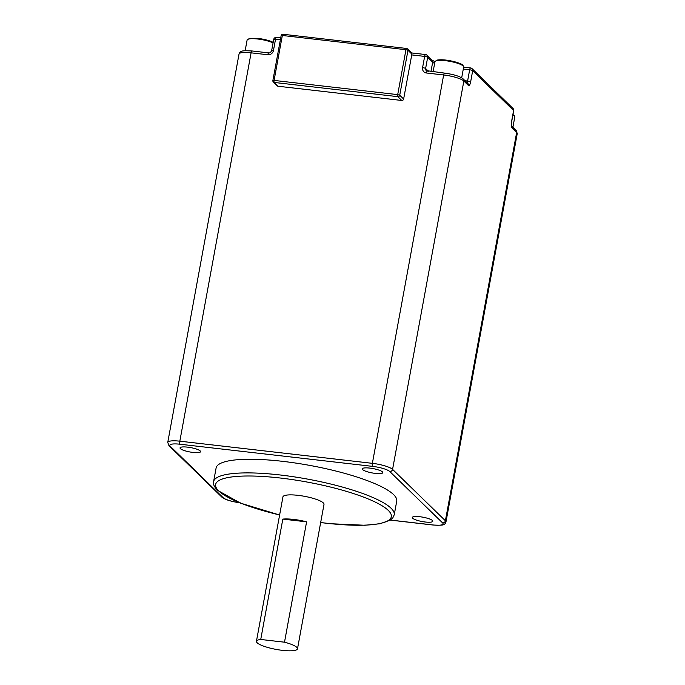 <?xml version="1.0" encoding="UTF-8"?>
<svg xmlns="http://www.w3.org/2000/svg" width="685" height="685" viewBox="0 0 685 685"><rect width="100%" height="100%" fill="white"/><g stroke="black" fill="none" stroke-linecap="round" stroke-linejoin="round"><path stroke-width="1.03" d="M180.395 448.649A10.438 2.209 -169.6 0 0 191.466 452.228A10.438 2.209 -169.6 0 0 200.559 451.672A10.438 2.209 -169.6 0 0 200.2 450.927A10.438 2.209 -169.6 0 0 189.12 447.348A10.438 2.209 -169.6 0 0 180.035 447.904A10.438 2.209 -169.6 0 0 180.395 448.649M362.639 469.61A10.438 2.209 -169.6 0 0 373.719 473.181A10.438 2.209 -169.6 0 0 382.812 472.633A10.438 2.209 -169.6 0 0 382.453 471.888A10.438 2.209 -169.6 0 0 371.373 468.309A10.438 2.209 -169.6 0 0 362.279 468.865A10.438 2.209 -169.6 0 0 362.639 469.61M320.666 522.561L330.478 523.725L364.908 525.258L379.884 523.751L390.15 520.198L392.839 517.826L394.235 514.795L396.735 501.155A91.824 19.463 -169.6 0 0 393.584 494.604A91.824 19.463 -169.6 0 0 296.1 463.128A91.824 19.463 -169.6 0 0 216.1 468.001L213.6 481.641C212.761 483.559 214.02 486.436 217.385 490.263L240.555 503.158L279.617 515.026M412.635 518.228A10.438 2.209 -169.6 0 0 423.715 521.807A10.438 2.209 -169.6 0 0 432.809 521.251A10.438 2.209 -169.6 0 0 432.449 520.514A10.438 2.209 -169.6 0 0 421.369 516.935A10.438 2.209 -169.6 0 0 412.284 517.483A10.438 2.209 -169.6 0 0 412.635 518.228M297.495 648.823L323.996 504.391A20.867 4.427 -169.6 0 0 323.286 502.901A20.867 4.427 -169.6 0 0 301.126 495.752A20.867 4.427 -169.6 0 0 282.948 496.856L256.438 641.288A20.867 4.427 -169.6 0 0 257.158 642.778A20.867 4.427 -169.6 0 0 279.309 649.937A20.867 4.427 -169.6 0 0 297.495 648.823A20.867 4.427 -169.6 0 0 296.776 647.334A20.867 4.427 -169.6 0 0 284.506 642.196L306.597 521.842A20.867 4.427 -169.6 0 0 282.819 519.102L260.737 639.465A20.867 4.427 -169.6 0 0 256.438 641.288M282.819 519.102L306.597 521.842M260.737 639.465L284.506 642.196M276.62 37.478A2.5 0.736 96.6 0 0 276.457 37.392A2.5 0.736 96.6 0 0 275.524 39.251L273.461 50.484A2.5 0.531 -169.6 0 0 271.645 50.664C270.669 52.445 269.71 53.19 268.76 52.899A2.5 0.736 96.6 0 0 267.826 54.749L251.104 52.831A16.697 3.536 -169.6 0 0 239.031 54.046L167.756 442.399L168.955 445.661L221.777 497.036C224.988 499.656 231.196 501.6 240.409 502.867M401.752 100.472L397.839 96.662L274.231 82.448A1.67 0.497 -83.4 0 1 274.086 80.419L397.702 94.633A1.67 0.497 96.6 0 0 397.839 96.662A1.67 1.558 -45.8 0 0 399.723 95.241L397.702 94.633L405.948 49.705L282.34 35.483A1.67 0.497 -83.4 0 1 282.965 34.25L406.573 48.464A1.67 1.67 0 0 1 407.549 48.926A1.67 1.558 -45.8 0 0 406.676 48.524A1.67 0.497 96.6 0 0 406.573 48.464A1.67 0.497 96.6 0 0 405.948 49.705L407.969 50.305A1.67 1.558 -45.8 0 0 407.549 48.926L411.462 52.736A1.67 1.558 134.2 0 1 411.882 54.115L403.636 99.042A1.67 1.558 134.2 0 1 401.752 100.472L278.144 86.25A1.67 1.558 134.2 0 1 277.271 85.848L273.358 82.037A1.67 1.558 -45.8 0 0 274.231 82.448L278.144 86.25M281.184 35.723L281.133 35.611A1.67 1.67 0 0 1 282.965 34.25A1.67 0.497 -83.4 0 1 283.068 34.301M272.938 80.659A1.67 1.558 -45.8 0 0 273.358 82.037A1.67 1.67 0 0 1 272.878 80.539L272.938 80.659M274.086 80.419L272.878 80.539L281.133 35.611L282.34 35.483L274.086 80.419M427.26 71.171A2.5 2.329 134.2 0 1 425.616 68.543L427.68 57.309A2.5 2.329 134.2 0 0 425.745 54.629A2.5 0.736 96.6 0 0 425.591 54.543A2.5 0.736 96.6 0 0 424.649 56.401A2.5 0.531 10.4 0 1 427.68 57.309L432.68 62.172L430.959 71.548M390.373 520.052L432.8 524.933A14.188 3.005 -169.6 0 0 442.578 522.886A2.5 2.329 -45.8 0 0 445.396 520.754L516.678 132.393L511.96 127.804A5.009 1.481 -83.4 0 1 511.532 121.724L513.596 110.49A2.5 0.531 10.4 0 1 513.681 110.67A2.5 2.5 0 0 0 512.971 108.418A2.5 2.329 134.2 0 1 513.596 110.49L472.684 70.701A2.5 2.329 134.2 0 0 470.749 68.02A2.5 0.736 96.6 0 0 470.595 67.943A2.5 0.736 96.6 0 0 469.662 69.793A2.5 0.531 10.4 0 1 472.684 70.701L470.629 81.935A2.5 0.531 -169.6 0 0 467.598 81.027A2.5 0.736 -83.4 0 1 467.024 82.654M442.578 522.886L389.756 471.511A14.188 3.005 -169.6 0 0 372.589 466.374L180.035 444.231A14.188 3.005 -169.6 0 0 170.265 446.269A2.5 2.329 134.2 0 1 168.955 445.661M170.265 446.269L223.087 497.644A2.5 2.329 134.2 0 1 221.777 497.036M223.087 497.644A14.188 3.005 -169.6 0 0 239.339 502.679M394.235 514.795A91.824 19.463 -169.6 0 0 391.084 508.244A91.824 19.463 -169.6 0 0 293.6 476.769A91.824 19.463 -169.6 0 0 213.6 481.641M320.674 522.501A89.324 18.932 -169.6 0 0 388.258 510.376A89.324 18.932 -169.6 0 0 280.216 478.01A89.324 18.932 -169.6 0 0 218.686 490.88A89.324 18.932 -169.6 0 0 279.626 514.966M389.756 471.511A2.5 2.329 -45.8 0 0 392.573 469.379A16.697 3.536 -169.6 0 0 372.375 463.334L179.83 441.183A16.697 3.536 -169.6 0 0 167.756 442.399M372.589 466.374A2.5 0.736 -83.4 0 1 372.375 463.334L443.657 74.973L426.464 72.995A5.009 4.667 134.2 0 1 422.585 67.635L424.649 56.401L411.736 54.911M180.035 444.231A2.5 0.736 -83.4 0 1 179.83 441.183L251.104 52.831A2.5 0.736 -83.4 0 1 252.037 50.973C240.683 50.399 240.367 50.981 239.031 54.046M273.794 39.61A2.5 0.531 10.4 0 1 273.709 39.43A2.5 0.531 10.4 0 1 275.524 39.251L280.362 39.807M273.461 50.484A5.009 4.667 134.2 0 1 267.826 54.749M411.882 54.115L407.969 50.305L399.723 95.241L403.636 99.042M428.408 71.257L425.616 68.543A2.5 0.531 -169.6 0 0 422.585 67.635M411.642 52.942L425.591 54.543A2.5 2.5 0 0 1 427.046 55.237L432.047 60.1A2.5 2.329 134.2 0 1 432.68 62.172A15.113 3.202 -169.6 0 0 434.624 63.448M463.291 69.065L469.662 69.793L467.598 81.027L465.055 80.736M432.8 524.933A2.5 0.736 96.6 0 0 432.963 525.01C444.317 525.592 444.633 525.01 445.969 521.944A16.697 3.536 -169.6 0 0 445.396 520.754L392.573 469.379L463.848 81.027A16.697 3.536 -169.6 0 0 443.657 74.973A2.5 0.736 -83.4 0 1 444.591 73.115L426.25 70.606M470.629 81.935A5.009 1.481 -83.4 0 1 468.437 85.479L463.848 81.027A2.5 2.329 -45.8 0 0 463.223 78.955C460.012 76.335 453.804 74.391 444.591 73.115M390.287 520.103L432.963 525.01A2.5 0.736 96.6 0 0 433.134 524.967M517.244 133.584A16.697 3.536 -169.6 0 0 516.678 132.393A2.5 2.329 -45.8 0 0 516.045 130.33L517.244 133.584L445.969 521.944M511.96 127.804A2.5 2.329 -45.8 0 0 511.558 126.006M511.327 125.74L511.626 121.904A2.5 0.531 -169.6 0 0 511.532 121.724M512.877 115.054A14.608 3.1 10.4 0 1 514.769 117.075L512.894 127.264M512.962 114.609A13.777 2.92 10.4 0 1 514.092 115.868M426.464 72.995A2.5 0.736 -83.4 0 1 427.397 71.137M463.223 78.955L467.804 83.416A2.5 2.329 134.2 0 1 468.437 85.479M434.932 61.761A14.608 3.1 10.4 0 1 447.656 60.982A14.608 3.1 10.4 0 1 463.163 65.991A14.608 3.1 10.4 0 1 463.668 67.036L462.957 65.306C463.736 64.784 459.712 63.311 450.884 60.879C445.224 59.775 440.703 59.501 437.33 60.057L434.932 61.761L433.091 71.797M435.994 60.879A13.777 2.92 10.4 0 1 448.461 60.468A13.777 2.92 10.4 0 1 462.521 65.101M268.914 52.976A2.5 0.736 96.6 0 0 268.76 52.899L252.037 50.973M245.153 50.681L247.105 40.064A14.608 3.1 10.4 0 1 257.671 39.002A14.608 3.1 10.4 0 1 273.075 42.881M258.031 38.411A13.777 2.92 10.4 0 1 273.169 42.367M280.713 37.88L276.457 37.392A2.5 2.5 0 0 0 273.709 39.43L271.645 50.664M432.047 60.1L434.941 61.718M463.651 67.147L470.595 67.943A2.5 2.5 0 0 1 472.059 68.637L512.971 108.418M516.045 130.33L511.541 125.954M511.626 121.904L513.681 110.67M512.979 114.523L514.478 115.834L514.769 117.075M461.69 77.816L463.668 67.036M247.105 40.064L249.503 38.36L257.98 38.386L265.575 39.739L273.187 42.316"/></g></svg>
